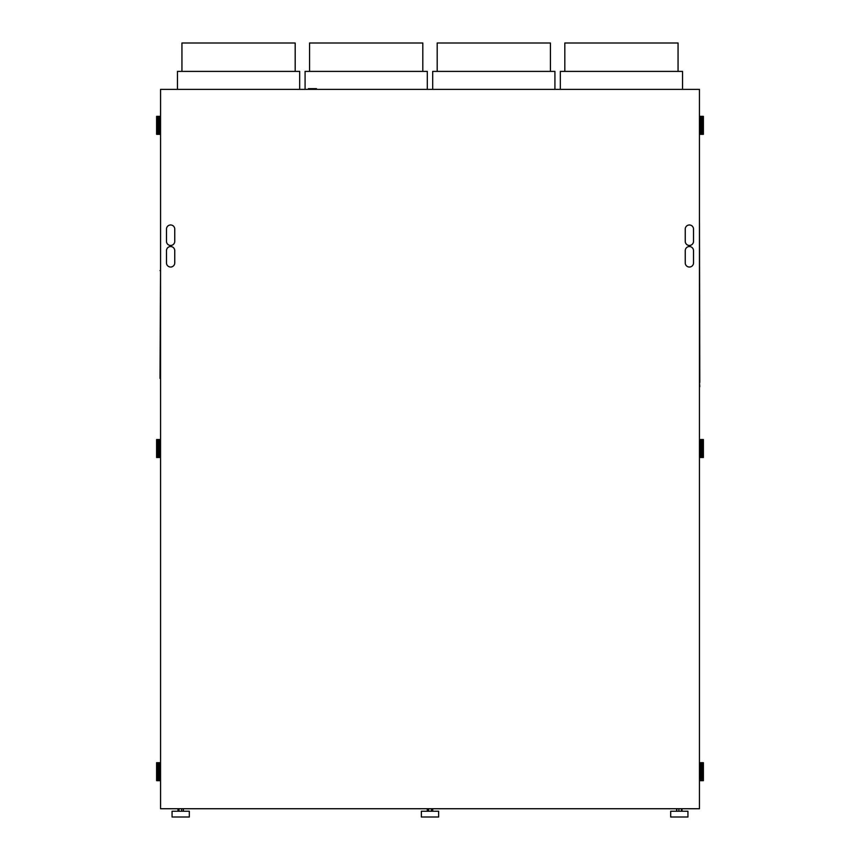 <?xml version="1.0" encoding="UTF-8"?>
<svg xmlns="http://www.w3.org/2000/svg" width="860" height="860" viewBox="0 0 860 860"><rect width="100%" height="100%" fill="white"/><g stroke="black" fill="none" stroke-linecap="round" stroke-linejoin="round"><path stroke-width="1.29" d="M699.449 89.376L699.449 808.733L160.551 808.733L160.551 89.376L699.449 89.376M682.55 89.376L682.55 71.401L560.322 71.401L560.322 89.376M564.816 71.401L564.816 43L678.056 43L678.056 71.401M699.449 116.337L701.599 116.337L701.599 134.31L703.394 134.31L703.394 116.337L701.599 116.337M702.319 116.337L702.319 134.31M699.449 134.31L701.599 134.31M700.524 116.337L700.524 134.31M157.681 116.337L157.681 134.31L156.606 134.31L156.606 116.337L159.476 116.337L159.476 134.31L160.551 134.31M160.551 116.337L159.476 116.337M158.401 116.337L158.401 134.31L159.476 134.31M157.681 134.31L158.401 134.31M699.449 439.524L701.599 439.524L701.599 457.498L703.394 457.498L703.394 439.524L701.599 439.524M702.319 439.524L702.319 457.498M699.449 457.498L701.599 457.498M700.524 439.524L700.524 457.498M157.681 439.524L157.681 457.498L156.606 457.498L156.606 439.524L159.476 439.524L159.476 457.498L160.551 457.498M160.551 439.524L159.476 439.524M158.401 439.524L158.401 457.498L159.476 457.498M157.681 457.498L158.401 457.498M699.449 762.712L701.599 762.712L701.599 780.687L703.394 780.687L703.394 762.712L701.599 762.712M699.449 780.687L701.599 780.687M702.319 762.712L702.319 780.687M700.524 762.712L700.524 780.687M157.681 762.712L157.681 780.687L156.606 780.687L156.606 762.712L159.476 762.712L159.476 780.687L160.551 780.687M160.551 762.712L159.476 762.712M158.401 762.712L158.401 780.687L159.476 780.687M157.681 780.687L158.401 780.687M685.248 262.902L685.248 250.679A4.139 4.139 0 0 1 689.376 246.54A4.139 4.139 0 0 1 693.515 250.679L693.515 262.902A4.139 4.139 0 0 1 689.376 267.041A4.139 4.139 0 0 1 685.248 262.902M693.515 241.337A4.139 4.139 0 0 1 689.376 245.465A4.139 4.139 0 0 1 685.248 241.337L685.248 229.115A4.139 4.139 0 0 1 689.376 224.976A4.139 4.139 0 0 1 693.515 229.115L693.515 241.337M174.752 241.337A4.139 4.139 0 0 1 170.624 245.465A4.139 4.139 0 0 1 166.485 241.337L166.485 229.115A4.139 4.139 0 0 1 170.624 224.976A4.139 4.139 0 0 1 174.752 229.115L174.752 241.337M174.752 262.902A4.139 4.139 0 0 1 170.624 267.041A4.139 4.139 0 0 1 166.485 262.902L166.485 250.679A4.139 4.139 0 0 1 170.624 246.54A4.139 4.139 0 0 1 174.752 250.679L174.752 262.902M427.302 808.733L427.302 811.249M428.656 808.733L428.656 811.249M183.352 808.733L183.352 811.249M178.02 808.733L178.02 811.249M178.998 808.733L178.998 811.249M181.664 808.733L181.664 811.249M431.344 808.733L431.344 811.249M678.905 808.733L678.905 811.249M681.421 808.733L681.421 811.249M676.798 808.733L676.798 811.249M681.829 808.733L681.829 811.249M177.988 808.733L177.988 811.249M183.384 808.733L183.384 811.249M432.698 808.733L432.698 811.249M682.012 808.733L682.012 811.249M676.616 808.733L676.616 811.249M189.318 811.249L172.064 811.249L172.064 817L189.318 817L189.318 811.249M687.936 811.249L670.682 811.249L670.682 817L687.936 817L687.936 811.249M438.632 811.249L421.368 811.249L421.368 817L438.632 817L438.632 811.249M437.192 71.401L437.192 43L550.432 43L550.432 71.401M181.944 71.401L181.944 43L295.184 43L295.184 71.401M309.568 71.401L309.568 43L422.808 43L422.808 71.401M299.678 89.376L299.678 71.401L177.45 71.401L177.45 89.376M554.926 89.376L554.926 71.401L432.698 71.401L432.698 89.376M427.302 89.376L427.302 71.401L305.074 71.401L305.074 89.376M699.803 386.677L699.449 382.367M699.803 382.367L699.449 214.119M160.014 378.411L160.551 266.966M316.491 89.376L316.491 88.655L308.396 88.655L308.396 89.376M308.396 88.655L316.491 88.655M160.014 374.82L160.551 374.82M160.014 270.567L160.551 270.567M172.064 811.249L172.064 817M670.682 811.249L670.682 817"/></g></svg>

